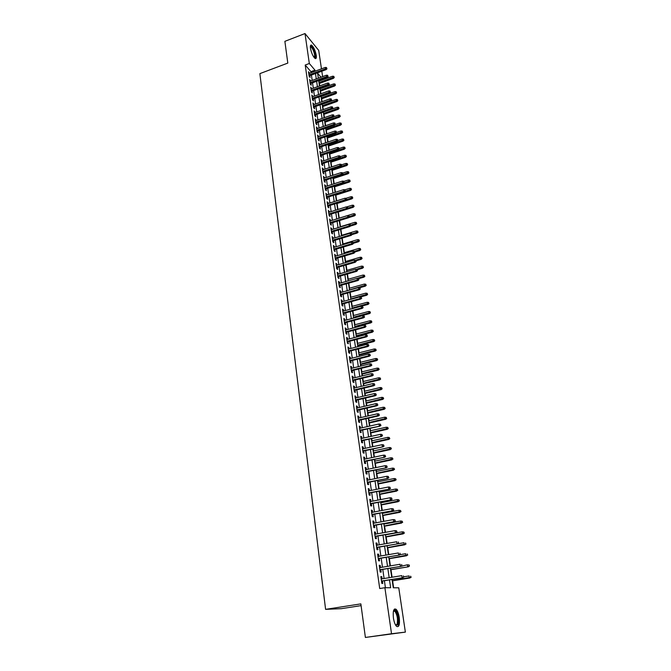 <?xml version="1.0" encoding="UTF-8"?>
<svg xmlns="http://www.w3.org/2000/svg" width="671" height="671" viewBox="0 0 671 671"><rect width="100%" height="100%" fill="white"/><g stroke="black" fill="none" stroke-linecap="round" stroke-linejoin="round"><path stroke-width="1.01" d="M393.424 618.025C392.787 611.055 393.676 608.136 396.091 609.268C397.534 610.753 398.599 613.529 399.262 617.588C399.933 624.567 399.044 627.494 396.595 626.387C395.144 624.886 394.087 622.101 393.424 618.025M310.48 48.295C310.17 45.779 310.522 44.714 311.545 45.1C313.651 46.911 315.227 50.317 316.259 55.307C316.586 57.849 316.226 58.922 315.185 58.528C313.089 56.716 311.52 53.311 310.48 48.295M361.09 605.619L341.371 608.664L325.594 609.352L259.87 73.625L287.809 63.091L284.873 41.334L305.003 33.55L318.717 50.409L321.459 68.845M321.812 71.227L322.617 76.603M322.969 78.985L323.07 79.648L322.617 79.119M319.069 81.149L323.07 79.648M393.634 587.779L392.61 580.801M392.082 577.228L390.975 569.704M390.413 565.871L389.356 558.7M388.752 554.607L387.746 547.779M387.108 543.435L386.152 536.943M385.481 532.346L384.567 526.181M384.257 524.017L384.181 523.565M383.862 521.35L382.998 515.504M382.68 513.34L382.579 512.652M382.252 510.43L381.438 504.911M381.12 502.738L380.985 501.824M380.658 499.601L379.895 494.401M379.568 492.22L379.409 491.08M379.073 488.849L378.36 483.959M378.033 481.778L377.832 480.419M377.505 478.18L376.834 473.6M376.506 471.411L376.28 469.843M375.945 467.595L375.315 463.325M374.997 461.128L374.737 459.341M374.401 457.094L373.814 453.118M373.495 450.912L373.202 448.924M372.866 446.668L372.321 442.986M372.002 440.78L371.675 438.582M371.34 436.318L370.845 432.929M370.518 430.715L370.166 428.324M369.83 426.051L369.377 422.948M369.05 420.734L368.664 418.134M368.329 415.861L367.918 413.034M367.591 410.811L367.18 408.027M366.844 405.745L366.467 403.196M366.14 400.973L365.703 397.987M365.368 395.705L365.032 393.432M364.705 391.201L364.236 388.023M363.9 385.741L363.607 383.737M363.271 381.497L362.776 378.134M362.441 375.844L362.189 374.108M361.854 371.868L361.334 368.32M360.998 366.022L360.78 364.554M360.453 362.306L359.899 358.574M359.564 356.276L359.379 355.06M359.052 352.812L358.473 348.903M358.138 346.597L357.995 345.64M357.668 343.393L357.064 339.3M356.72 336.993L356.62 336.288M356.284 334.032L355.664 329.771M355.32 327.456L355.253 326.995M354.917 324.739L354.271 320.302M353.558 315.513L352.887 310.908M352.216 306.345L351.512 301.581M350.874 297.245L350.145 292.313M349.541 288.211L348.794 283.12M348.224 279.237L347.452 273.986M346.915 270.329L346.119 264.919M345.607 261.48L344.793 255.919M344.315 252.69L343.477 246.978M343.032 243.967L342.168 238.096M341.757 235.295L340.868 229.281M340.491 226.689L339.585 220.524M339.232 218.134L338.318 211.935M337.958 209.478L337.077 203.506M336.683 200.839L335.844 195.127M335.425 192.258L334.619 186.806M334.166 183.745L333.403 178.536M332.925 175.282L332.195 170.325M331.684 166.878L330.988 162.172M330.459 158.532L329.796 154.07M329.235 150.237L328.614 146.018M328.027 142.009L327.44 138.016M326.819 133.831L326.265 130.073M325.62 125.703L325.108 122.181M324.437 117.635L323.95 114.338M323.254 109.616L322.801 106.546M322.08 101.648L321.661 98.805M320.923 93.739L320.537 91.113M320.193 88.79L320.109 88.262M319.765 85.88L319.404 83.472M392.049 579.467L393.273 587.779L398.767 587.813L405.368 632.107L391.529 633.743L384.894 587.712L390.648 587.754L389.499 579.878M391.529 633.743L365.393 637.45L405.368 632.107M382.126 578.855L381.807 576.632L380.843 576.599L381.824 583.418L382.789 583.435L382.445 581.027M380.507 567.54L380.189 565.368L379.224 565.301L380.197 572.069L381.162 572.111L380.818 569.721M378.889 556.309L378.587 554.187L377.614 554.087L378.578 560.805L379.551 560.881L379.207 558.498M377.295 545.171L376.993 543.091L376.02 542.965L376.976 549.633L377.949 549.734L377.605 547.368M375.701 534.116L375.408 532.078L374.443 531.935L375.391 538.545L376.356 538.679L376.02 536.322M374.133 523.154L373.839 521.157L372.875 520.981L373.814 527.54L374.779 527.7L374.443 525.359M372.564 512.267L372.288 510.321L371.315 510.119L372.246 516.628L373.219 516.813L372.883 514.489M371.013 501.472L370.744 499.56L369.771 499.333L370.694 505.791L371.667 506.009L371.331 503.695M369.478 490.753L369.209 488.891L368.236 488.639L369.159 495.047L370.124 495.282L369.796 492.984M367.951 480.126L367.683 478.297L366.718 478.02L367.624 484.378L368.597 484.647L368.27 482.357M366.433 469.566L366.173 467.788L365.209 467.477L366.106 473.793L367.079 474.078L366.752 471.805M364.923 459.098L364.68 457.354L363.707 457.026L364.605 463.292L365.578 463.602L365.25 461.338M363.43 448.698L363.187 446.995L362.223 446.643L363.112 452.858L364.076 453.202L363.757 450.954M361.954 438.381L361.711 436.72L360.746 436.343L361.627 442.516L362.6 442.877L362.273 440.637M360.478 428.148L360.252 426.521L359.279 426.119L360.159 432.241L361.124 432.627L360.805 430.405M359.019 417.983L358.792 416.397L357.819 415.97L358.691 422.051L359.664 422.462L359.346 420.247M357.576 407.893L357.349 406.349L356.376 405.896L357.24 411.935L358.213 412.363L357.895 410.166M356.133 397.886L355.915 396.368L354.951 395.898L355.806 401.895L356.779 402.348L356.46 400.159M354.707 387.947L354.498 386.471L353.525 385.976L354.38 391.923L355.345 392.401L355.034 390.228M353.29 378.083L353.08 376.641L352.116 376.129L352.963 382.025L353.927 382.529L353.617 380.365M351.881 368.287L351.679 366.878L350.715 366.349L351.554 372.204L352.518 372.724L352.208 370.577M350.488 358.566L350.287 357.198L349.323 356.637L350.153 362.457L351.126 363.003L350.816 360.855M349.096 348.912L348.912 347.578L347.939 346.999L348.769 352.778L349.734 353.34L349.432 351.21M347.721 339.333L347.536 338.033L346.572 337.438L347.393 343.166L348.358 343.753L348.056 341.631M346.353 329.822L346.177 328.555L345.204 327.934L346.026 333.63L346.991 334.233L346.689 332.128M345.003 320.377L344.827 319.144L343.854 318.507L344.668 324.16L345.632 324.781L345.33 322.684M343.653 311L343.485 309.801L342.512 309.146L343.317 314.758L344.282 315.395L343.988 313.315M342.319 301.69L342.151 300.524L341.178 299.845L341.984 305.414L342.948 306.085L342.646 304.005M340.985 292.447L340.826 291.315L339.861 290.618L340.65 296.146L341.614 296.834L341.321 294.77M339.669 283.271L339.509 282.164L338.545 281.451L339.333 286.945L340.298 287.649L340.004 285.594M338.36 274.162L338.209 273.089L337.245 272.359L338.025 277.811L338.989 278.524L338.696 276.486M337.06 265.112L336.909 264.072L335.945 263.317L336.725 268.736L337.689 269.474L337.396 267.444M335.768 256.129L334.661 254.351L335.433 259.719L336.397 260.482L336.104 258.461M334.493 247.205L333.386 245.435L334.15 250.778L335.114 251.55L334.829 249.537M333.219 238.348L332.12 236.586L332.875 241.887L333.839 242.684L333.554 240.679M331.952 229.549L330.853 227.805L331.608 233.072L332.573 233.877L332.288 231.889M330.694 220.809L329.604 219.081L330.358 224.307L331.323 225.129L331.038 223.149M329.453 212.128L328.362 210.409L329.109 215.601L330.073 216.448L329.788 214.477M328.211 203.514L327.129 201.803L327.867 206.962L328.832 207.825L328.555 205.863M326.987 194.951L325.905 193.256L326.643 198.381L327.599 199.253L327.322 197.308M325.762 186.454L324.689 184.768L325.418 189.859L326.383 190.749L326.098 188.811M324.554 178.008L323.481 176.339L324.202 181.388L325.167 182.294L324.89 180.365M323.347 169.629L322.281 167.968L323.003 172.984L323.959 173.906L323.682 171.986M322.147 161.3L321.09 159.648L321.803 164.63L322.759 165.569L322.491 163.657M320.964 153.022L319.908 151.386L320.612 156.335L321.577 157.291L321.3 155.387M319.782 144.81L318.733 143.183L319.438 148.098L320.394 149.063L320.117 147.175M318.608 136.649L317.559 135.03L318.264 139.912L319.22 140.893L318.951 139.014M317.442 128.538L316.402 126.936L317.098 131.784L318.054 132.783L317.786 130.904M316.284 120.486L315.244 118.893L315.94 123.707L316.897 124.722L316.628 122.852M315.135 112.485L314.103 110.9L314.791 115.689L315.747 116.712L315.479 114.858M313.994 104.533L312.963 102.965L313.651 107.721L314.598 108.752L314.338 106.907M312.862 96.641L311.839 95.081L312.51 99.803L313.466 100.851L313.206 99.014M311.738 88.798L310.715 87.247L311.386 91.935L312.342 93.001L312.074 91.172M310.614 81.006L309.599 79.463L310.262 84.127L311.218 85.2L310.958 83.38M319.06 81.116L318.7 80.688M311.076 72.678L310.933 71.671L305.213 65.037L379.719 588.542L384.894 587.712M385.414 587.721L384.408 580.709M384.089 578.536L382.772 569.394M382.462 567.213L381.153 558.163M380.834 555.974L379.543 547.024M379.224 544.827L377.949 535.978M377.63 533.772L376.364 525.007M376.045 522.793L374.795 514.12M374.477 511.906L373.235 503.325M372.917 501.103L371.692 492.606M371.365 490.384L370.157 481.971M369.83 479.74L368.631 471.419M368.304 469.18L367.121 460.943M366.794 458.704L365.62 450.551M365.292 448.303L364.127 440.235M363.799 437.978L362.65 429.994M362.323 427.729L361.183 419.828M360.855 417.563L359.731 409.746M359.396 407.473L358.28 399.731M357.953 397.45L356.846 389.792M356.519 387.511L355.42 379.929M355.093 377.639L354.011 370.132M353.676 367.842L352.611 360.411M352.275 358.113L351.21 350.757M350.883 348.459L349.834 341.17M349.499 338.872L348.459 331.659M348.123 329.352L347.092 322.214M346.764 319.908L345.741 312.837M345.406 310.522L344.399 303.527M344.064 301.212L343.066 294.284M342.73 291.96L341.74 285.108M341.405 282.785L340.423 275.991M340.088 273.667L339.115 266.941M338.78 264.609L337.815 257.958M337.479 255.626L336.532 249.033M336.196 246.693L335.248 240.176M334.913 237.836L333.982 231.369M333.646 229.029L332.724 222.638M332.38 220.289L331.466 213.957M331.13 211.608L330.224 205.334M329.88 202.986L328.991 196.779M328.647 194.422L327.758 188.274M327.423 185.917L326.542 179.828M326.198 177.471L325.334 171.441M324.99 169.084L324.127 163.112M323.791 160.755L322.936 154.842M322.592 152.476L321.745 146.622M321.409 144.257L320.57 138.461M320.226 136.087L319.396 130.35M319.06 127.976L318.239 122.29M317.895 119.924L317.081 114.288M316.737 111.914L315.932 106.337M315.588 103.963L314.791 98.444M314.447 96.07L313.659 90.602M313.315 88.22L312.535 82.801M312.191 80.428L311.419 75.06M309.507 73.265L308.492 71.73L309.155 76.36L310.103 77.45L309.843 75.638M365.393 637.45L360.855 603.883L325.594 609.352M305.213 65.037L309.323 63.502L305.003 33.55M315.144 71.176L315.001 70.17L309.323 63.502M389.18 577.706L387.838 568.547M387.519 566.358L386.194 557.299M385.875 555.11L384.567 546.144M384.248 543.946L382.948 535.072M382.621 532.866L381.346 524.085M381.019 521.87L379.752 513.189M379.425 510.967L378.167 502.369M377.84 500.147L376.599 491.642M376.272 489.402L375.039 480.99M374.712 478.75L373.495 470.413M373.168 468.173L371.969 459.929M371.633 457.681L370.442 449.52M370.115 447.263L368.933 439.186M368.605 436.922L367.431 428.928M367.104 426.664L365.947 418.754M365.611 416.481L364.47 408.647M364.135 406.374L363.003 398.624M362.667 396.343L361.552 388.668M361.216 386.379L360.109 378.788M359.773 376.498L358.675 368.983M358.339 366.685L357.249 359.245M356.913 356.947L355.84 349.574M355.504 347.276L354.431 339.979M354.095 337.672L353.038 330.459M352.703 328.144L351.663 320.998M351.319 318.683L350.287 311.612M349.952 309.289L348.928 302.285M348.584 299.962L347.57 293.034M347.234 290.711L346.228 283.841M345.892 281.51L344.894 274.716M344.558 272.384L343.569 265.657M343.233 263.317L342.252 256.657M341.916 254.317L340.952 247.725M340.608 245.385L339.652 238.851M339.308 236.511L338.369 230.044M338.025 227.695L337.085 221.287M336.741 218.947L335.819 212.606M335.475 210.249L334.552 203.976M334.208 201.619L333.302 195.404M332.959 193.047L332.061 186.89M331.717 184.533L330.82 178.436M330.476 176.079L329.595 170.04M329.251 167.683L328.379 161.703M328.035 159.337L327.163 153.416M326.819 151.05L325.963 145.188M325.62 142.822L324.772 137.018M324.42 134.653L323.581 128.899M323.237 126.534L322.407 120.839M322.055 118.465L321.233 112.829M320.889 110.455L320.067 104.869M319.723 102.495L318.918 96.959M318.566 94.586L317.769 89.109M317.417 86.735L316.628 81.308M316.276 78.926L315.496 73.558M320.99 77.199L317.601 73.223L318.331 78.18M318.675 80.562L319.48 85.98M319.824 88.362L320.629 93.839M320.981 96.221L321.795 101.757M322.147 104.131L322.969 109.717M323.313 112.091L324.143 117.735M324.496 120.109L325.334 125.804M325.678 128.178L326.525 133.923M326.878 136.297L327.733 142.109M328.077 144.475L328.941 150.338M329.285 152.711L330.157 158.633M330.509 160.998L331.39 166.978M331.734 169.335L332.623 175.383M332.967 177.74L333.864 183.837M334.217 186.202L335.123 192.359M335.466 194.716L336.381 200.939M336.725 203.288L337.647 209.57M337.999 211.927L338.93 218.268M339.274 220.616L340.222 227.024M340.566 229.373L341.514 235.848M341.858 238.188L342.822 244.722M343.166 247.062L344.139 253.672M344.483 256.003L345.464 262.671M345.808 265.011L346.798 271.747M347.133 274.078L348.14 280.881M348.484 283.204L349.49 290.073M349.834 292.405L350.858 299.341M351.193 301.665L352.225 308.677M352.569 310.992L353.609 318.071M353.952 320.386L355.001 327.54M355.336 329.855L356.402 337.077M356.746 339.383L357.819 346.681M358.155 348.987L359.237 356.36M359.581 358.658L360.671 366.106M361.006 368.404L362.114 375.928M362.449 378.218L363.573 385.817M363.908 388.106L365.032 395.781M365.368 398.062L366.509 405.821M366.844 408.102L368.002 415.936M368.337 418.209L369.503 426.127M369.83 428.392L371.013 436.393M371.34 438.658L372.531 446.743M372.866 449L374.066 457.161M374.393 459.417L375.609 467.67M375.936 469.918L377.161 478.255M377.496 480.495L378.729 488.916M379.065 491.155L380.314 499.669M380.642 501.891L381.908 510.497M382.235 512.719L383.51 521.409M383.837 523.623L385.129 532.413M385.456 534.619L386.756 543.502M387.083 545.699L388.4 554.674M388.727 556.863L390.061 565.93M390.379 568.119L391.73 577.286M310.933 71.671L315.001 70.17M308.685 73.105L309.44 72.829M309.792 80.822L310.547 80.545M310.908 88.589L311.663 88.312M312.023 96.414L312.787 96.138M313.156 104.282L313.919 104.005M314.288 112.2L315.06 111.931M315.429 120.176L316.2 119.908M316.586 128.203L317.358 127.935M317.744 136.288L318.515 136.02M318.91 144.424L319.69 144.156M320.084 152.611L320.864 152.351M321.266 160.855L322.046 160.595M322.449 169.159L323.237 168.899M323.648 177.513L324.445 177.253M324.856 185.926L325.653 185.674M326.072 194.397L326.869 194.145M327.289 202.927L328.094 202.676M328.522 211.516L329.327 211.264M329.763 220.163L330.568 219.912M331.013 228.87L331.818 228.618M332.262 237.635L333.076 237.391M333.529 246.467L334.351 246.223M334.804 255.357L335.626 255.114M336.087 264.307L336.909 264.072M337.379 273.323L338.209 273.089M338.679 282.399L339.509 282.164M339.996 291.55L340.826 291.315M341.313 300.751L342.151 300.524M342.638 310.027L343.485 309.801M343.98 319.371L344.827 319.144M345.33 328.773L346.177 328.555M346.689 338.251L347.536 338.033M348.056 347.796L348.912 347.578M349.432 357.408L350.287 357.198M350.816 367.096L351.679 366.878M352.216 376.85L353.08 376.641M353.625 386.681L354.498 386.471M355.043 396.578L355.915 396.368M356.469 406.551L357.349 406.349M357.911 416.599L358.792 416.397M359.362 426.714L360.252 426.521M360.822 436.913L361.711 436.72M362.298 447.188L363.187 446.995M363.783 457.538L364.68 457.354M365.276 467.972L366.173 467.788M366.785 478.482L367.683 478.297M368.295 489.067L369.209 488.891M369.83 499.744L370.744 499.56M371.373 510.497L372.288 510.321M372.925 521.333L373.839 521.157M374.485 532.246L375.408 532.078M376.062 543.258L376.993 543.091M377.656 554.347L378.587 554.187M379.258 565.519L380.189 565.368M380.868 576.792L381.807 576.632M309.088 75.915L326.131 69.633L325.469 68.828L308.945 74.934M326.643 68.299L326.525 67.528L326.643 68.299L325.469 68.828L325.259 67.436L308.752 73.542M326.131 69.633L327.012 68.744M326.525 67.528L325.259 67.436M334.259 77.517L333.781 76.318L334.259 77.517L333.378 78.381L332.531 76.226L318.784 81.25M333.898 77.081L318.985 82.625M333.378 78.381L319.119 83.573M332.531 76.226L333.781 76.318M310.363 46.433L310.497 46.282C312.342 46.567 313.919 49.503 315.236 55.081C315.504 57.136 315.244 58.083 314.456 57.932M314.229 57.664L314.649 55.014C313.818 51.013 312.56 48.287 310.874 46.836L310.354 46.794M315.387 58.612L315.605 55.525C314.573 50.568 313.013 47.188 310.916 45.393L310.648 45.292M393.541 610.761L394.296 610.157C396.729 609.335 399.505 620.767 397.794 624.575L395.781 625.389M395.647 625.162L397.115 624.164C398.029 619.182 397.266 614.846 394.816 611.164L393.474 611.013M398.129 625.565C399.715 621.95 397.844 611.44 395.269 609.444L394.498 609.016M310.203 83.657L327.305 77.408L326.634 76.611L310.061 82.684M327.825 76.083L327.7 75.303L327.825 76.083L326.634 76.611L326.425 75.211L309.859 81.283M327.305 77.408L328.194 76.519M327.7 75.303L326.425 75.211M311.319 91.449L328.48 85.225L327.817 84.445L311.176 90.484M329.008 83.909L328.891 83.129L329.008 83.909L327.817 84.445L327.607 83.028L310.975 89.075M328.48 85.225L329.377 84.345M328.891 83.129L327.607 83.028M312.443 99.291L329.671 93.101L329.008 92.33L312.3 98.335M330.199 91.793L330.082 91.004L330.199 91.793L329.008 92.33L328.79 90.904L312.099 96.918M329.671 93.101L330.568 92.221M330.082 91.004L328.79 90.904M313.567 107.184L330.87 101.027L330.199 100.264L313.432 106.236M331.399 99.727L331.273 98.931L331.399 99.727L330.199 100.264L329.989 98.83L313.231 104.81M330.87 101.027L331.768 100.147M331.273 98.931L329.989 98.83M335.433 85.183L334.963 83.992L335.433 85.183L334.561 86.047L333.705 83.9L319.908 88.891M335.081 84.756L320.109 90.275M334.561 86.047L320.243 91.214M333.705 83.9L334.963 83.992M336.624 92.908L336.146 91.709L336.624 92.908L335.743 93.764L334.888 91.617L321.032 96.59M336.263 92.489L321.241 97.974M335.743 93.764L321.375 98.905M334.888 91.617L336.146 91.709M337.815 100.675L337.337 99.484L337.815 100.675L336.934 101.539L336.07 99.383L322.172 104.332M337.463 100.264L322.382 105.724M336.934 101.539L322.516 106.647M336.07 99.383L337.337 99.484M339.023 108.501L338.545 107.301L339.023 108.501L338.134 109.356L337.27 107.201L323.321 112.124M338.662 108.09L323.523 113.525M338.134 109.356L323.657 114.439M337.27 107.201L338.545 107.301M314.707 115.127L332.07 109.004L331.407 108.257L314.573 114.187M332.606 107.712L332.481 106.915L332.606 107.712L331.407 108.257L331.189 106.815L314.372 112.753M332.07 109.004L332.975 108.132M332.481 106.915L331.189 106.815M340.231 116.368L339.752 115.177L340.231 116.368L339.341 117.224L338.478 115.076L333.529 116.804M339.878 115.966L324.68 121.384M339.341 117.224L324.814 122.281M338.478 115.076L339.752 115.177M315.856 123.12L333.286 117.039L332.615 116.293L315.722 122.197M333.822 115.756L333.697 114.942L333.822 115.756L332.615 116.293L332.397 114.842L315.513 120.755M333.286 117.039L334.192 116.167M333.697 114.942L332.397 114.842M341.447 124.294L340.969 123.095L341.447 124.294L340.558 125.15L339.694 122.994L335.055 124.605M341.094 123.892L325.846 129.285M340.558 125.15L325.972 130.174M339.694 122.994L340.969 123.095M317.006 131.172L334.502 125.125L333.839 124.395L316.88 130.258M335.047 123.85L334.921 123.036L335.047 123.85L333.839 124.395L333.613 122.927L316.67 128.807M334.502 125.125L335.416 124.252M334.921 123.036L333.613 122.927M342.68 132.271L342.193 131.071L342.68 132.271L341.774 133.118L340.91 130.971L336.59 132.455M342.319 131.877L327.012 137.236M341.774 133.118L327.146 138.117M340.91 130.971L342.193 131.071M318.171 139.274L335.735 133.269L335.064 132.539L318.037 138.377M336.28 131.994L336.154 131.18L336.28 131.994L335.064 132.539L334.846 131.071L317.828 136.909M335.735 133.269L336.649 132.397M336.154 131.18L334.846 131.071M343.913 140.298L343.435 139.107L343.913 140.298L343.007 141.145L342.143 138.998L337.865 140.449M343.552 139.912L328.194 145.246M343.007 141.145L328.32 146.119M342.143 138.998L343.435 139.107M319.337 147.435L336.968 141.464L336.297 140.751L319.211 146.546M337.513 140.197L337.396 139.375L337.513 140.197L336.297 140.751L336.079 139.266L319.002 145.07M336.968 141.464L337.89 140.6M337.396 139.375L336.079 139.266M320.52 155.647L338.218 149.717L337.547 149.012L320.394 154.775M338.763 148.459L338.637 147.628L338.763 148.459L337.547 149.012L337.32 147.519L320.176 153.29M338.218 149.717L339.132 148.853M338.637 147.628L337.32 147.519M321.703 163.917L339.467 158.02L338.796 157.333L321.577 163.053M340.021 156.771L339.895 155.94L340.021 156.771L338.796 157.333L338.57 155.831L321.367 161.56M339.467 158.02L340.39 157.157M339.895 155.94L338.57 155.831M322.894 172.246L340.725 166.383L340.063 165.703L322.776 171.39M341.287 165.15L341.162 164.311L341.287 165.15L340.063 165.703L339.836 164.194L322.558 169.889M340.725 166.383L341.656 165.527M341.162 164.311L339.836 164.194M324.093 180.625L342 174.804L341.329 174.133L323.976 179.786M342.562 173.579L342.436 172.732L342.562 173.579L341.329 174.133L341.103 172.615L323.757 178.268M342 174.804L342.931 173.948M342.436 172.732L341.103 172.615M325.301 189.063L343.275 183.284L342.613 182.629L325.183 188.232M343.846 182.067L343.72 181.212L343.846 182.067L342.613 182.629L342.378 181.095L324.965 186.714M343.275 183.284L344.215 182.428M343.72 181.212L342.378 181.095M326.525 197.559L344.567 191.822L343.896 191.176L326.408 196.746M345.137 190.614L345.011 189.75L345.137 190.614L343.896 191.176L343.669 189.633L326.181 195.211M344.567 191.822L345.506 190.967M351.495 189.608L351.008 188.417L351.495 189.608L350.572 190.447L349.692 188.299L345.037 189.784L343.669 189.633M327.75 206.114L345.867 200.419L345.196 199.782L327.633 205.309M346.437 199.22L346.311 198.356L346.437 199.22L345.196 199.782L344.961 198.23L327.414 203.766M345.867 200.419L346.806 199.572M346.311 198.356L344.961 198.23M328.983 214.728L347.167 209.075L346.504 208.446L328.874 213.94M347.746 207.884L347.62 207.012L347.746 207.884L346.504 208.446L346.261 206.886L328.647 212.38M347.167 209.075L348.123 208.228M347.62 207.012L346.261 206.886M330.224 223.401L348.484 217.79L347.813 217.178L330.115 222.621M349.071 216.607L348.937 215.735L349.071 216.607L347.813 217.178L347.578 215.601L329.889 221.061M348.484 217.79L349.44 216.943M348.937 215.735L347.578 215.601M331.474 232.132L349.809 226.563L349.138 225.968L331.365 231.369M350.396 225.397L350.262 224.508L350.396 225.397L349.138 225.968L348.903 224.382L331.139 229.792M349.809 226.563L350.765 225.724M350.262 224.508L348.903 224.382M332.741 240.931L351.143 235.404L350.472 234.816L332.631 240.176M351.738 234.238L351.604 233.357L351.738 234.238L350.472 234.816L350.228 233.223L332.405 238.591M351.143 235.404L352.107 234.565M351.604 233.357L350.228 233.223M345.154 148.383L344.676 147.184L345.154 148.383L344.248 149.23L343.376 147.083L339.09 148.517M344.793 147.997L329.377 153.307M344.248 149.23L329.503 154.162M343.376 147.083L344.676 147.184M346.404 156.519L345.926 155.328L346.404 156.519L345.498 157.358L344.626 155.211L340.314 156.645M346.051 156.142L330.568 161.426M345.498 157.358L330.694 162.265M344.626 155.211L345.926 155.328M347.67 164.705L347.184 163.514L347.67 164.705L346.748 165.552L345.884 163.405L341.556 164.823M347.31 164.336L331.768 169.595M346.748 165.552L331.893 170.426M345.884 163.405L347.184 163.514M348.937 172.95L348.45 171.759L348.937 172.95L348.014 173.789L347.142 171.642L342.772 173.068M348.576 172.59L332.984 177.815M348.014 173.789L333.101 178.637M347.142 171.642L348.45 171.759M350.212 181.254L349.725 180.063L350.212 181.254L349.289 182.093L348.417 179.945L343.904 181.396M349.851 180.893L343.468 183.108M349.289 182.093L334.317 186.899M348.417 179.945L349.725 180.063M351.143 189.256L345.087 191.344M350.572 190.447L335.542 195.219M349.692 188.299L351.008 188.417M352.787 198.02L352.3 196.829L352.787 198.02L351.864 198.851L350.983 196.712L345.9 198.314M352.434 197.677L346.731 199.648M351.864 198.851L336.775 203.598M350.983 196.712L352.3 196.829M354.095 206.492L353.609 205.301L354.095 206.492L353.156 207.322L352.275 205.183L346.689 206.928M353.734 206.156L348.098 208.085M353.156 207.322L338.016 212.028M352.275 205.183L353.609 205.301M355.404 215.022L354.917 213.831L355.404 215.022L354.464 215.844L353.583 213.705L338.922 218.226M355.051 214.686L349.39 216.607M354.464 215.844L348.66 217.63M353.583 213.705L354.917 213.831M356.729 223.611L356.234 222.42L356.729 223.611L355.781 224.433L354.9 222.294L340.18 226.781M356.368 223.284L350.69 225.196M355.781 224.433L350.363 226.077M354.9 222.294L356.234 222.42M358.054 232.258L357.568 231.067L358.054 232.258L357.106 233.072L356.226 230.933L341.447 235.387M357.702 231.931L351.998 233.844M357.106 233.072L352.09 234.582M356.226 230.933L357.568 231.067M359.396 240.956L358.901 239.773L359.396 240.956L358.44 241.778L357.559 239.639L342.722 244.051M359.035 240.646L353.29 242.55M358.44 241.778L353.424 243.263M357.559 239.639L358.901 239.773M334.007 249.78L352.485 244.303L351.814 243.732L333.898 249.05M353.08 243.154L352.946 242.256L353.08 243.154L351.814 243.732L351.57 242.122L333.672 247.448M352.485 244.303L353.458 243.472M352.946 242.256L351.57 242.122M335.282 258.696L353.835 253.269L353.172 252.707L335.181 257.983M354.439 252.128L354.305 251.222L354.439 252.128L353.172 252.707L352.921 251.088L334.946 256.364M353.835 253.269L354.808 252.439M354.305 251.222L352.921 251.088M336.574 267.679L355.202 262.294L354.531 261.749L336.473 266.974M355.806 261.162L355.672 260.256L355.806 261.162L354.531 261.749L354.288 260.113L336.238 265.347M355.202 262.294L356.175 261.464M355.672 260.256L354.288 260.113M337.865 276.72L356.569 271.386L355.898 270.849L337.765 276.033M357.182 270.262L357.047 269.348L357.182 270.262L355.898 270.849L355.655 269.205L337.53 274.397M356.569 271.386L357.551 270.564M357.047 269.348L355.655 269.205M360.746 249.721L360.252 248.538L360.746 249.721L359.79 250.535L358.901 248.404L344.005 252.782M360.386 249.419L354.464 251.357M359.79 250.535L354.749 252.019M358.901 248.404L360.252 248.538M362.097 258.553L361.602 257.362L362.097 258.553L361.141 259.358L360.252 257.228L345.297 261.573M361.744 258.251L355.58 260.247M361.141 259.358L356.083 260.826M360.252 257.228L361.602 257.362M363.464 267.435L362.969 266.253L363.464 267.435L362.508 268.241L361.61 266.11L346.597 270.421M363.112 267.142L356.385 269.281M362.508 268.241L357.425 269.7M361.61 266.11L362.969 266.253M364.848 276.385L364.345 275.202L364.848 276.385L363.875 277.19L362.986 275.06L347.913 279.329M364.487 276.1L357.198 278.381M363.875 277.19L358.633 278.666M362.986 275.06L364.345 275.202M339.174 285.829L357.953 280.537L357.282 280.017L339.073 285.15M358.566 279.43L358.431 278.507L358.566 279.43L357.282 280.017L357.031 278.364L338.838 283.506M357.953 280.537L358.943 279.723M358.431 278.507L357.031 278.364M366.232 285.401L365.729 284.21L366.232 285.401L365.259 286.198L364.361 284.068L349.23 288.304M365.871 285.116L349.465 289.922M365.259 286.198L359.765 287.733M364.361 284.068L365.729 284.21M340.491 294.997L359.346 289.755L358.675 289.251L340.39 294.343M359.966 288.664L359.824 287.733L359.966 288.664L358.675 289.251L358.423 287.582L340.155 292.682M359.346 289.755L360.335 288.941M359.824 287.733L358.423 287.582M367.624 294.477L367.129 293.294L367.624 294.477L366.651 295.274L365.754 293.143L350.556 297.337M367.272 294.2L350.799 298.964M366.651 295.274L360.537 296.951M365.754 293.143L367.129 293.294M341.807 304.24L360.746 299.048L360.075 298.553L341.715 303.594M361.367 297.958L361.224 297.027L361.367 297.958L360.075 298.553L359.824 296.876L341.48 301.925M360.746 299.048L361.744 298.234M361.224 297.027L359.824 296.876M369.033 303.611L368.53 302.428L369.033 303.611L368.052 304.408L367.154 302.277L351.898 306.429M368.673 303.351L352.141 308.081M368.052 304.408L361.3 306.236M367.154 302.277L368.53 302.428M343.141 313.542L362.155 308.4L361.484 307.922L343.057 312.912M362.785 307.326L362.642 306.387L362.785 307.326L361.484 307.922L361.233 306.228L342.814 311.227M362.155 308.4L363.154 307.595M362.642 306.387L361.233 306.228M370.451 312.82L369.947 311.638L370.451 312.82L369.461 313.609L368.564 311.478L353.24 315.596M370.09 312.56L353.491 317.249M369.461 313.609L353.575 317.853M368.564 311.478L369.947 311.638M344.483 322.91L363.581 317.819L362.91 317.358L344.399 322.298M364.21 316.762L364.068 315.815L364.21 316.762L362.91 317.358L362.65 315.655L344.156 320.604M363.581 317.819L364.579 317.014M364.068 315.815L362.65 315.655M371.877 322.088L371.373 320.906L371.877 322.088L370.887 322.868L370.241 322.424L369.981 320.746L354.598 324.823M371.516 321.837L354.842 326.492M370.887 322.868L354.934 327.079M369.981 320.746L371.373 320.906M345.842 332.346L365.016 327.314L364.345 326.861L345.75 331.751M365.645 326.265L365.502 325.309L365.645 326.265L364.345 326.861L364.085 325.15L345.506 330.04M365.016 327.314L366.022 326.509M365.502 325.309L364.085 325.15M373.311 331.424L372.808 330.241L373.311 331.424L372.313 332.204L371.667 331.768L371.407 330.082L355.965 334.116M372.95 331.18L356.217 335.794M372.313 332.204L356.301 336.372M371.407 330.082L372.808 330.241M347.201 341.858L366.458 336.867L365.787 336.439L347.117 341.271M367.096 335.835L366.953 334.871L367.096 335.835L365.787 336.439L365.527 334.712L346.873 339.551M366.458 336.867L367.465 336.079M366.953 334.871L365.527 334.712M374.754 340.826L374.25 339.643L374.754 340.826L373.755 341.598L373.11 341.187L372.85 339.484L357.341 343.468M374.401 340.591L357.593 345.162M373.755 341.598L357.677 345.724M372.85 339.484L374.25 339.643M348.576 351.428L367.909 346.504L367.238 346.085L348.492 350.866M368.555 345.473L368.404 344.508L368.555 345.473L367.238 346.085L366.978 344.34L348.241 349.13M367.909 346.504L368.924 345.708M368.404 344.508L366.978 344.34M376.213 350.296L375.71 349.121L376.213 350.296L375.206 351.067L374.561 350.665L374.301 348.954L358.733 352.896M375.852 350.069L358.977 354.598M375.206 351.067L359.06 355.144M374.301 348.954L375.71 349.121M349.952 361.073L369.369 356.2L368.698 355.798L349.876 360.528M370.023 355.185L369.872 354.213L370.023 355.185L368.698 355.798L368.438 354.045L349.625 358.784M369.369 356.2L370.392 355.412M369.872 354.213L368.438 354.045M377.681 359.832L377.177 358.658L377.681 359.832L376.674 360.604L376.028 360.21L375.76 358.49L360.126 362.39M377.32 359.614L360.377 364.101M376.674 360.604L360.453 364.63M375.76 358.49L377.177 358.658M351.344 370.786L370.845 365.972L370.174 365.586L351.269 370.258M371.499 364.974L371.348 363.992L371.499 364.974L370.174 365.586L369.906 363.816L351.017 368.496M370.845 365.972L371.868 365.192M371.348 363.992L369.906 363.816M379.157 369.436L378.654 368.262L379.157 369.436L378.142 370.207L377.496 369.83L377.236 368.094L361.535 371.952M378.796 369.226L361.786 373.68M378.142 370.207L361.862 374.192M377.236 368.094L378.654 368.262M352.753 380.574L372.33 375.819L371.659 375.441L352.678 380.063M372.992 374.829L372.841 373.839L372.992 374.829L371.659 375.441L371.39 373.663L352.426 378.293M372.33 375.819L373.361 375.039M372.841 373.839L371.39 373.663M380.642 379.115L380.138 377.941L380.642 379.115L379.627 379.878L378.981 379.518L378.712 377.773L362.944 381.581M380.289 378.914L363.204 383.317M379.627 379.878L363.279 383.812M378.712 377.773L380.138 377.941M354.162 390.43L373.831 385.733L373.16 385.372L354.095 389.935M374.493 384.76L374.343 383.762L374.493 384.76L373.16 385.372L372.883 383.586L353.835 388.157M373.831 385.733L374.863 384.953M374.343 383.762L372.883 383.586M382.143 388.861L381.64 387.695L382.143 388.861L381.12 389.625L380.474 389.281L380.205 387.511L364.378 391.277M381.791 388.668L364.63 393.03M381.12 389.625L364.705 393.508M380.205 387.511L381.64 387.695M355.588 400.361L375.332 395.722L374.661 395.378L355.521 399.882M376.003 394.758L375.852 393.76L376.003 394.758L374.661 395.378L374.393 393.575L355.261 398.088M375.332 395.722L376.372 394.951M375.852 393.76L374.393 393.575M383.653 398.683L383.149 397.509L383.653 398.683L382.629 399.438L381.984 399.102L381.707 397.333L365.812 401.048M383.3 398.499L366.072 402.818M382.629 399.438L366.14 403.279M381.707 397.333L383.149 397.509M357.022 410.367L376.85 405.787L376.179 405.46L356.955 409.906M377.53 404.839L377.379 403.825L377.53 404.839L376.179 405.46L375.911 403.64L356.695 408.102M376.85 405.787L377.899 405.024M377.379 403.825L375.911 403.64M385.179 408.572L384.668 407.406L385.179 408.572L384.147 409.318L383.502 409.008L383.225 407.222L367.255 410.895M384.819 408.396L367.523 412.673M384.147 409.318L367.582 413.11M383.225 407.222L384.668 407.406M358.465 420.449L378.385 415.928L377.714 415.617L358.398 420.004M379.065 414.997L378.914 413.973L379.065 414.997L377.714 415.617L377.438 413.789L358.138 418.184M378.385 415.928L379.434 415.164M378.914 413.973L377.438 413.789M386.706 418.536L386.194 417.37L386.706 418.536L385.674 419.283L385.028 418.981L384.751 417.186L368.715 420.801M386.353 418.368L368.983 422.596M385.674 419.283L369.042 423.024M384.751 417.186L386.194 417.37M359.916 430.606L379.929 426.144L359.857 430.178M380.608 425.229L380.457 424.198L380.608 425.229L379.258 425.859L378.981 424.005L359.597 428.341M379.929 426.144L380.985 425.389M380.457 424.198L378.981 424.005M388.249 428.576L387.737 427.41L388.249 428.576L387.209 429.314L386.563 429.029L386.286 427.217L370.182 430.79M387.897 428.417L370.451 432.594M387.209 429.314L370.509 433.005M386.286 427.217L387.737 427.41M361.384 440.839L381.48 436.444L361.325 440.428M382.168 435.538L382.017 434.498L382.168 435.538L380.809 436.167L380.532 434.305L361.065 438.582M381.48 436.444L382.537 435.689M382.017 434.498L380.532 434.305M389.809 438.683L389.297 437.517L389.809 438.683L388.761 439.421L388.115 439.153L387.838 437.324L371.667 440.855M389.448 438.54L371.935 442.667M388.761 439.421L371.986 443.061M387.838 437.324L389.297 437.517M362.86 451.147L383.04 446.811L362.81 450.761M383.737 445.921L383.586 444.881L383.737 445.921L382.378 446.559L382.093 444.68L362.541 448.891M383.04 446.811L384.114 446.064M383.586 444.881L382.093 444.68M391.378 448.874L390.858 447.708L391.378 448.874L389.683 449.352L389.398 447.515L373.151 450.987M391.017 448.731L373.428 452.816M390.321 449.604L373.479 453.185M389.398 447.515L390.858 447.708M364.353 461.531L384.617 457.261L364.303 461.162M385.322 456.389L385.162 455.341L385.322 456.389L383.955 457.026L383.669 455.139L364.034 459.283M384.617 457.261L385.691 456.523M385.162 455.341L383.669 455.139M392.954 459.132L392.434 457.974L392.954 459.132L391.252 459.627L390.967 457.773L374.653 461.195M392.594 459.006L374.93 463.04M391.898 459.861L374.98 463.393M390.967 457.773L392.434 457.974M365.854 471.99L386.211 467.796L365.804 471.646M386.915 466.932L386.756 465.875L386.915 466.932L385.54 467.578L385.255 465.674L365.527 469.759M386.211 467.796L387.284 467.058M386.756 465.875L385.255 465.674M394.54 469.474L394.028 468.316L394.54 469.474L392.837 469.985L392.552 468.115L376.171 471.478M394.187 469.356L376.439 473.34M393.483 470.195L376.49 473.676M392.552 468.115L394.028 468.316M367.364 482.541L387.813 478.406L367.314 482.214M388.526 477.559L388.366 476.494L388.526 477.559L387.142 478.205L386.857 476.284L367.045 480.302M387.813 478.406L388.895 477.677M388.366 476.494L386.857 476.284M396.142 479.891L395.63 478.733L396.142 479.891L394.439 480.411L394.145 478.532L377.689 481.845M395.789 479.782L377.966 483.716M395.076 480.612L378.016 484.034M394.145 478.532L395.63 478.733M368.882 493.16L389.423 489.1L368.84 492.858M390.145 488.27L389.977 487.196L390.145 488.27L388.761 488.916L388.467 486.987L368.564 490.937M389.423 489.1L390.514 488.379M389.977 487.196L388.467 486.987M397.76 490.392L397.24 489.234L397.76 490.392L396.049 490.92L395.756 489.025L379.232 492.288M397.408 490.291L379.509 494.175M396.687 491.097L379.551 494.468M395.756 489.025L397.24 489.234M370.417 503.871L391.05 499.878L370.375 503.585M391.772 499.065L391.612 497.983L391.772 499.065L390.379 499.719L390.086 497.765L370.098 501.648M391.05 499.878L392.149 499.157M391.612 497.983L390.086 497.765M399.388 500.969L398.868 499.811L399.388 500.969L397.668 501.514L397.375 499.601L380.776 502.805M399.035 500.876L381.053 504.709M398.306 501.673L381.094 504.978M397.375 499.601L398.868 499.811M371.969 514.657L392.686 510.74L371.927 514.397M393.416 509.943L393.256 508.853L393.416 509.943L392.023 510.597L391.73 508.626L371.65 512.443M392.686 510.74L393.793 510.027M393.256 508.853L391.73 508.626M401.023 511.621L400.503 510.472L401.023 511.621L399.304 512.183L399.01 510.254L382.336 513.407M400.671 511.545L382.613 515.32M399.941 512.325L382.655 515.571M399.01 510.254L400.503 510.472M373.521 525.536L394.338 521.686L373.487 525.292M395.076 520.906L394.909 519.807L395.076 520.906L393.676 521.56L393.374 519.58L373.21 523.321M394.338 521.686L395.445 520.973M394.909 519.807L393.374 519.58M402.675 522.357L402.155 521.216L402.675 522.357L400.948 522.935L400.654 520.998L383.904 524.085M402.323 522.29L384.189 526.014M401.594 523.053L384.223 526.249M400.654 520.998L402.155 521.216M375.097 536.49L396.007 532.715L375.064 536.272M396.746 531.952L396.578 530.845L396.746 531.952L395.336 532.615L395.043 530.618L374.779 534.284M396.007 532.715L397.115 532.011M396.578 530.845L395.043 530.618M404.345 533.185L403.825 532.036L404.345 533.185L402.608 533.772L402.306 531.809L385.49 534.846M403.984 533.126L385.775 536.792M403.246 533.873L385.808 537.001M402.306 531.809L403.825 532.036M376.674 547.528L397.685 543.837L376.649 547.335M398.431 543.082L398.264 541.967L398.431 543.082L397.014 543.745L396.712 541.74L376.364 545.338M397.685 543.837L398.8 543.133M406.022 544.089L405.494 542.94L406.022 544.089L404.277 544.684L403.976 542.713L397.71 543.82M405.661 544.038L387.368 547.653M404.923 544.768L387.402 547.838M378.268 558.658L399.371 555.043L378.251 558.49M400.126 554.305L399.958 553.181L400.126 554.305L398.708 554.976L398.406 552.946L377.958 556.469M399.371 555.043L400.495 554.347M407.708 555.076L407.188 553.936L407.708 555.076L405.963 555.689L405.661 553.701L399.95 554.682M407.356 555.034L388.979 558.591M406.609 555.756L389.004 558.758M379.878 569.88L401.082 566.332L379.861 569.729M401.837 565.619L401.669 564.487L401.837 565.619L400.411 566.29L400.109 564.244L379.568 567.7M401.082 566.332L407.356 564.781L409.243 565.041L409.411 566.148L409.243 565.041M409.411 566.148L408.303 566.819L390.597 569.62M409.058 566.123L407.666 566.777L407.356 564.781L408.891 565.007M408.303 566.819L390.623 569.763M381.497 581.178L402.793 577.723L381.48 581.052M403.565 577.018L403.388 575.877L403.565 577.018L402.13 577.697L401.82 575.634L381.187 579.006M402.793 577.723L403.934 577.035M411.13 577.312L410.602 576.171L411.13 577.312L409.377 577.957L409.067 575.936L403.892 576.783M410.778 577.295L392.233 580.734M410.015 577.974L392.25 580.851M310.363 47.029L310.874 46.836M393.877 610.811L394.296 610.157M393.391 611.373L394.816 611.164"/></g></svg>
